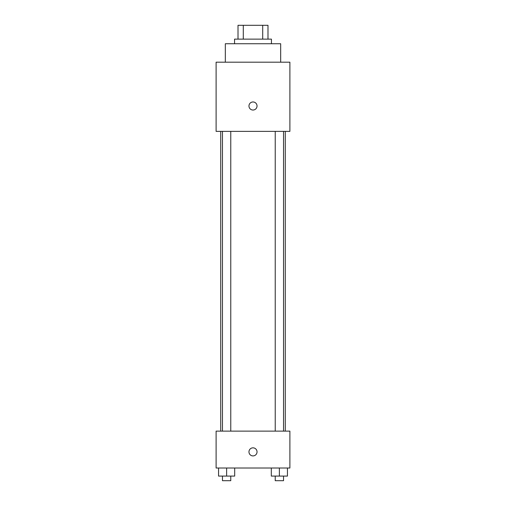 <?xml version="1.0" encoding="UTF-8"?>
<svg xmlns="http://www.w3.org/2000/svg" width="506" height="506" viewBox="0 0 506 506"><rect width="100%" height="100%" fill="white"/><g stroke="black" fill="none" stroke-linecap="round" stroke-linejoin="round"><path stroke-width="0.76" d="M243.291 39.133L243.291 25.3L238.01 25.3L238.01 39.133L238.01 25.3M243.291 25.3L267.99 25.3L267.99 39.133M262.709 39.133L262.709 25.3M234.556 43.744L234.556 39.133L271.444 39.133L271.444 43.744M280.672 62.194L280.672 43.744L225.328 43.744L225.328 62.194M216.106 62.194L289.894 62.194L289.894 131.37L216.106 131.37L216.106 62.194M253 110.036A4.035 4.035 0 0 1 249.502 103.989A4.035 4.035 0 0 1 256.498 103.989A4.035 4.035 0 0 1 253 110.036M216.106 431.125L289.894 431.125L289.894 468.018L216.106 468.018L216.106 431.125M253 455.912A4.035 4.035 0 0 1 249.502 449.859A4.035 4.035 0 0 1 256.498 449.859A4.035 4.035 0 0 1 253 455.912M271.311 468.018L271.311 476.089L287.446 476.089L287.446 468.018L287.446 476.089M279.382 476.089L279.382 468.018M283.531 476.089L283.531 480.7L275.226 480.7L275.226 476.089M218.554 468.018L218.554 476.089L234.689 476.089L234.689 468.018L234.689 476.089M226.618 476.089L226.618 468.018M230.774 476.089L230.774 480.7L222.469 480.7L222.469 476.089M285.283 431.125L285.283 131.37M220.717 431.125L220.717 131.37M275.226 131.37L275.226 431.125M283.531 131.37L283.531 431.125M230.774 431.125L230.774 131.37M222.469 431.125L222.469 131.37"/></g></svg>
